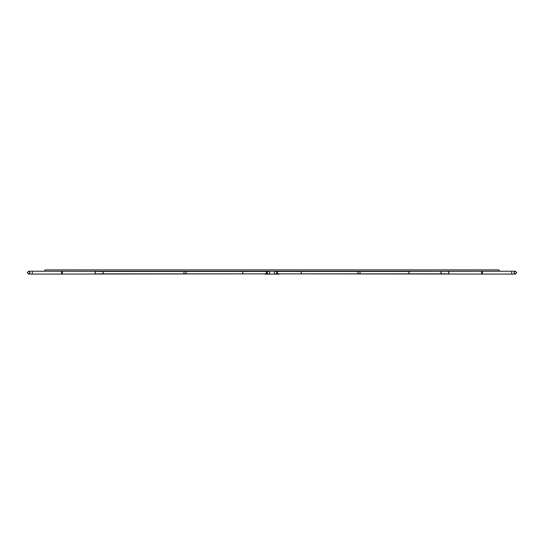 <?xml version="1.0" encoding="UTF-8"?>
<svg xmlns="http://www.w3.org/2000/svg" width="544" height="544" viewBox="0 0 544 544"><rect width="100%" height="100%" fill="white"/><g stroke="black" fill="none" stroke-linecap="round" stroke-linejoin="round"><path stroke-width="0.82" d="M184.994 271.483L241.74 271.483A1.183 1.095 90 0 1 242.835 272.666A1.183 1.095 90 0 1 241.74 273.856L184.994 273.856A1.183 1.095 90 0 1 183.899 272.666A1.183 1.095 90 0 1 184.994 271.483A1.183 1.095 90 0 1 186.089 272.666A1.183 1.095 90 0 1 184.994 273.856M482.045 271.483A1.183 0.456 -90 0 1 482.501 272.666A1.183 0.456 -90 0 1 482.045 273.856A1.183 0.456 -90 0 1 481.59 272.666A1.183 0.456 -90 0 1 482.045 271.483M275.658 274.101A1.435 1.435 0 0 1 274.224 272.666A1.435 1.435 0 0 0 275.658 274.101A1.435 1.435 0 0 1 274.224 272.666A1.435 1.435 0 0 1 275.658 271.232A1.435 1.435 0 0 1 277.093 272.666A1.435 1.435 0 0 0 275.658 271.232A1.435 1.435 0 0 0 274.224 272.666A1.435 1.435 0 0 0 275.658 274.101A1.435 1.435 0 0 0 277.093 272.666A1.435 1.435 0 0 1 275.658 274.101A1.435 1.435 0 0 1 274.224 272.666A1.435 1.435 0 0 0 275.706 274.101L277.188 272.666L275.706 271.232A1.435 1.435 0 0 0 275.658 271.232L268.342 271.232A1.435 1.435 0 0 1 269.776 272.666A1.435 1.435 0 0 1 268.342 274.101A1.435 1.435 0 0 1 266.907 272.666A1.435 1.435 0 0 1 268.342 271.232A1.435 1.435 0 0 1 269.776 272.666A1.435 1.435 0 0 1 268.342 274.101A1.435 1.435 0 0 1 266.907 272.666A1.435 1.435 0 0 1 268.342 271.232A1.435 1.435 0 0 1 269.776 272.666A1.435 1.435 0 0 0 268.294 271.232L266.812 272.666L268.294 274.101A1.435 1.435 0 0 0 269.776 272.666A1.435 1.435 0 0 1 268.342 274.101A1.435 1.435 0 0 1 266.907 272.666A1.435 1.435 0 0 0 268.342 274.101A1.435 1.435 0 0 0 269.776 272.666A1.435 1.435 0 0 1 268.342 274.101L275.658 274.101A1.435 1.435 0 0 0 275.706 274.101A1.435 1.435 0 0 1 274.224 272.666A1.435 1.435 0 0 0 275.658 274.101A1.435 1.435 0 0 0 277.093 272.666A1.435 1.435 0 0 1 275.658 274.101A1.435 1.435 0 0 0 275.706 274.101M61.955 271.483A1.183 0.456 -90 0 0 61.499 272.666A1.183 0.456 -90 0 0 61.955 273.856A1.183 0.456 -90 0 0 62.41 272.666A1.183 0.456 -90 0 0 61.955 271.483M359.006 271.483A1.183 1.095 90 0 0 357.911 272.666A1.183 1.095 90 0 0 359.006 273.856L302.26 273.856A1.183 1.095 90 0 1 301.165 272.666A1.183 1.095 90 0 1 302.26 271.483L359.006 271.483A1.183 1.095 90 0 1 360.101 272.666A1.183 1.095 90 0 1 359.006 273.856M102.483 271.483C103.496 272.272 103.496 273.061 102.483 273.856L265.601 273.856A1.183 0.823 90 0 0 266.424 272.666A1.183 0.823 90 0 0 265.601 271.483L97.206 271.483M102.483 273.856L97.206 273.856M446.685 273.856L278.181 273.856A1.183 0.85 -90 0 1 278.181 271.483L409.666 271.483C408.598 272.272 408.598 273.061 409.666 273.856L446.685 273.856M264.588 273.856L32.293 274.101L32.293 271.232L264.588 271.483M268.342 274.101A1.435 1.435 0 0 0 269.776 272.666A1.435 1.435 0 0 1 268.294 274.101M279.412 271.483L515.365 271.232L516.8 272.666L515.365 274.101L511.707 274.101L511.707 271.232M511.707 274.101L279.412 273.856M441.626 271.483L440.803 272.768L441.626 273.856M28.635 271.232L30.07 272.666L28.635 274.101L27.2 272.666L28.635 271.232L32.293 271.232M32.293 274.101L28.635 274.101M264.588 274.101L268.246 274.101M44.649 270.565L45.315 269.899L498.685 269.899L499.351 270.565L498.685 271.232L45.315 271.232L44.649 270.565M515.365 274.101L513.93 272.666L515.365 271.232M279.412 274.101L275.754 274.101M96.186 271.483C94.656 272.272 94.656 273.061 96.186 273.856M447.814 273.856C449.344 273.061 449.344 272.272 447.814 271.483"/></g></svg>

